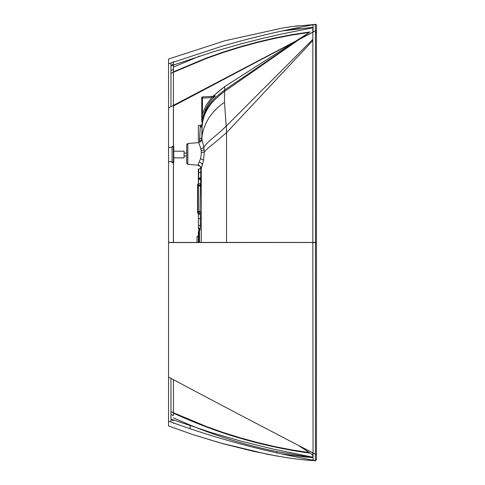 <?xml version="1.0" encoding="UTF-8"?>
<svg xmlns="http://www.w3.org/2000/svg" width="485" height="485" viewBox="0 0 485 485"><rect width="100%" height="100%" fill="white"/><g stroke="black" fill="none" stroke-linecap="round" stroke-linejoin="round"><path stroke-width="0.73" d="M186.731 144.73L186.725 162.93C187.052 163.172 185.864 162.851 187.834 164.324L197.844 165.203C200.202 166.306 201.172 166.967 200.754 167.173A3.637 3.631 -26.5 0 1 201.136 168.853L201.002 167.295L199.226 165.373A3.637 3.571 16 0 0 198.601 165.13L197.935 165.003L200.523 158.819A11.513 4.147 -84.1 0 0 200.554 158.728L201.348 153.921L201.154 150.544L200.311 146.894L198.577 142.584L200.911 141.481L201.905 139.116L201.966 136.515C203.997 122.778 211.502 111.35 224.476 102.232L226.18 125.985C217.365 135.339 208.223 140.438 203.858 147.294L201.912 139.122M201.251 168.616L201.245 242.433L226.519 242.433L226.519 132.684L213.133 144.081C210.205 146.1 207.259 148.762 204.282 152.054L203.579 160.286A15.823 4.583 93.9 0 1 203.554 160.414L201.251 168.592M201.336 152.429A3.637 0.479 -2.1 0 0 204.282 152.054L203.858 147.294A3.637 1.649 170.1 0 1 200.82 148.768M202.154 125.785L201.905 139.116M312.831 39.376L226.192 126.142A47.785 10.118 -93.9 0 1 226.216 126.379L226.519 132.684L312.825 40.552M201.966 136.576L202.13 124.105M202.051 124.178L202.172 122.25M201.681 140.159L202.166 123.596A1.94 1.934 7.5 0 1 202.154 123.778L202.154 123.778C202.487 124.208 201.857 124.76 200.25 125.433L200.25 126.694A7.754 1.685 75.9 0 0 200.244 126.749L200.22 127.137A1.94 1.522 -178.8 0 0 202.16 125.682M201.239 233.782L201.245 235.013M201.226 223.658L201.239 232.2M201.196 187.495L201.202 195.837M201.766 97.624L201.766 98.109L202.451 98.109L202.451 96.903L201.766 97.624A0.727 0.727 0 0 1 202.451 96.903A0.727 0.727 180 0 0 201.766 97.624L201.766 120.898A0.727 0.667 0 0 0 201.875 121.238L202.451 113.811L201.766 113.811L201.766 120.698L202.281 122.426L202.736 118.77C204.512 109.531 208.738 101.892 215.407 95.848L213.333 95.951L224.682 86.591L224.476 102.232M312.831 32.137L312.825 242.439L168.537 242.433L168.544 107.931L312.831 32.137L312.831 27.336L282.779 30.901M201.784 139.929L201.808 139.662C201.196 139.686 203.221 140.674 198.577 142.584L187.834 143.518L187.834 164.324M198.802 229.793A3.637 3.637 -151.9 0 0 198.989 229.484L198.989 229.484A3.637 3.637 -151.9 0 0 199.232 228.956L198.365 232.291L198.365 242.494L198.365 234.576A2.425 1.691 0 0 1 198.814 233.6L198.802 229.793M199.535 140.595L200.22 127.137M202.13 122.208L201.899 121.347A0.727 0.727 0 0 1 201.766 120.923A0.727 0.727 5 0 0 201.899 121.347M202.16 124.639L202.16 125.057M199.662 228.235L199.753 229.829L198.365 228.49L198.365 213.915A1.94 1.649 176.5 0 0 200.305 212.291L200.19 211.03L199.965 211.83M198.365 213.515L198.365 225.331A1.94 1.164 -177 0 1 200.305 226.513L200.305 212.291M198.365 213.649A1.94 1.94 90.1 0 0 198.226 213.612A0.727 0.727 180 0 1 197.637 212.897L197.637 184.718A0.727 0.727 0 0 1 198.365 183.991L197.637 184.718A0.727 0.727 0 0 1 198.365 183.991A0.727 0.727 0 0 0 197.637 184.718L197.637 184.718A0.727 0.727 0 0 1 198.365 183.991L198.432 183.991M198.226 213.612A0.727 0.727 180 0 1 197.637 212.897L198.189 213.636L198.268 211.642L199.899 211.666M199.329 169.023L198.856 169.077C200.535 168.289 201.172 167.755 200.754 167.477M198.486 184.797L198.808 169.35M200.263 185.961L198.365 185.931L198.365 188.877L198.444 184.561M199.965 211.939L200.026 211.321C200.341 211.563 199.79 212.03 198.365 212.727L198.365 212.909A1.94 1.231 2.1 0 0 198.25 212.891M173.394 106.027L312.831 32.246L312.831 27.809L282.361 33.883L263.216 38.254L241.627 43.717L213.03 51.877L173.394 65.069L173.46 242.433L173.466 103.632M200.275 125.439L198.371 125.427L198.371 141.19L200.748 141.608L198.577 142.578L187.834 143.518C185.864 144.997 187.052 144.675 186.731 144.918L186.731 153.921M198.365 232.83L198.365 232.291A2.425 2.183 0 0 1 198.802 231.042M201.766 120.698L201.766 120.886A0.727 0.727 0 0 0 201.924 121.359L201.875 121.238M201.887 121.347L201.766 120.941M224.646 86.615L227.435 84.833M198.365 213.576L198.365 227.641M198.365 169.077L198.856 169.077L198.365 169.077L198.365 185.931L197.637 185.931L197.637 184.718M226.519 242.433L312.825 242.439L173.387 242.433L173.394 103.632M299.894 28.536L290.958 29.658M285.495 30.47L282.755 30.907M173.394 61.522L173.394 65.069M173.466 69.47L173.466 64.911L173.466 71.822L206.216 58.109L222.954 52.162L239.905 46.863L257.038 42.177L274.322 38.097L291.752 34.678L310.024 31.925M173.394 67.118L199.632 56.084M312.819 452.754L312.819 457.664L276.935 451.614C247.156 445.485 218.201 436.639 190.084 425.072L173.381 417.87M300.718 446.588L312.819 455.009L312.819 457.434M307.787 451.547L312.819 455.015L312.819 452.863C264.47 427.818 217.183 402.986 170.962 378.355L170.956 422.005L168.531 421.119L168.531 425.969L192.563 434.469L222.385 443.551L252.703 451.153L278.56 456.337M186.731 144.724L187.834 143.518M222.021 88.549L213.333 95.951A1.455 1.455 -1 0 1 212.375 96.382L215.407 95.848L213.582 96.976A1.212 0.637 -93 0 1 214.109 96.291L212.412 96.376M201.766 113.811L201.766 98.109C201.499 97.879 201.73 97.479 202.451 96.903L211.757 96.412L202.451 96.903L211.757 96.412L211.757 97.624L202.451 98.109L202.451 113.811L206.186 105.148L211.757 97.624L213.582 96.976M212.375 96.382L212.8 96.357M173.381 422.89L173.381 423.472M173.394 64.911L173.394 69.47M309.303 32.422L291.637 35.102L274.213 38.527L256.935 42.613L239.808 47.312L222.864 52.616L206.137 58.564L173.394 72.295L173.394 71.859M173.381 415.524L173.46 413.165C190.29 420.925 216.158 431.456 241.009 438.452C267.205 446.224 296.165 451.505 309.303 452.978L310 453.069M312.819 457.634L303.834 456.876L303.798 456.27M281.409 453.869L303.834 456.876M173.381 419.919L211.399 432.62L241.13 441.15L272.952 449.025L312.819 457.197M173.46 415.524L173.46 379.688M173.381 420.659L170.956 419.58M170.956 411.613L173.381 412.693L173.381 413.129M173.448 412.723L206.125 426.424L222.857 432.377L239.802 437.682L256.923 442.375L274.201 446.467L291.624 449.886L309.278 452.572M173.394 72.295L170.969 73.374M170.969 65.408L173.394 64.329M173.394 64.942L170.969 66.008L173.394 64.942M173.46 420.083L170.956 418.979L173.46 420.083M168.531 417.912L168.531 413.541M168.544 67.082L168.544 71.453M168.531 424.09L168.537 377.063L170.962 378.355L170.956 422.005C216.183 438.488 263.549 451.22 313.061 460.198L313.061 460.568M316.469 32.046L316.462 242.439L316.469 30.791L315.432 30.791L315.456 242.439L168.537 242.433L168.537 377.063M283.361 27.857L225.028 40.722L168.544 59.018L168.544 107.931M168.544 66.487L168.544 63.232M294.656 26.226L298.705 25.741M316.462 242.5L316.456 448.328L316.462 242.5L315.456 242.439L316.462 242.439L316.456 454.215L315.42 454.215L315.311 460.604L316.456 459.78M168.537 242.561L315.456 242.5L312.825 242.567L313.061 452.99A715.672 34.126 27.2 0 0 315.42 454.215L315.456 242.567L316.462 242.567L316.456 459.75L315.311 460.604A707.651 456.009 175.9 0 1 313.061 460.198C263.549 451.22 216.183 438.488 170.956 422.005M313.074 32.016L313.074 26.905L313.074 32.016A715.672 34.083 -27.2 0 1 315.432 30.791L315.262 24.583L316.469 25.214L316.462 242.439L316.462 36.672M312.831 24.426L312.831 24.85L303.501 26.602L313.074 24.808L313.074 26.905L313.074 24.808A707.657 456.124 -175.9 0 1 315.323 24.395L292.176 26.554L283.343 27.863M313.061 452.99L313.061 460.198L312.819 452.863M170.969 62.989L221.045 46.518C247.865 38.654 275.347 32.016 303.501 26.602C275.347 32.016 247.865 38.654 221.045 46.518L170.969 62.989L170.969 106.639L170.969 62.989L168.544 63.874M198.365 236.28L197.08 236.28L197.08 242.433M186.731 153.078L184.076 153.078L184.076 151.199L184.076 157.328M173.769 146.367L173.769 157.886L184.076 157.886L184.076 156.006L184.076 157.352M173.394 162.742L172.072 162.742L173.394 162.742L172.072 162.742L172.072 146.343L173.394 146.343L172.072 146.343M173.466 162.226L173.769 162.717L173.769 146.343M168.556 161.705L172.072 161.705L168.556 161.711L172.072 161.681L168.556 161.687L168.556 147.373L172.072 147.373M186.725 155.988L184.076 155.988L184.076 157.886M173.769 162.257L173.769 157.861L184.076 157.861M203.554 160.414A3.637 1.57 12.7 0 0 200.523 158.819M201.154 150.544A3.637 1.091 173.8 0 0 204.137 149.604M201.912 139.086L201.79 139.765M201.02 167.725L201.136 168.853M202.433 164.894A3.637 2.631 18.4 0 0 199.256 162.22M201.263 242.433L201.263 168.556M199.511 242.494L199.456 229.211M199.947 211.666L200.353 185.967M200.372 185.913C200.414 187.301 200.499 187.064 200.614 185.215L200.814 167.307M200.778 167.222L200.748 167.531M199.723 229.732L199.85 230.399L200.026 229.823L200.305 226.513M202.148 126.597L202.154 126.555C202.36 122.844 203.112 119.122 204.421 115.388C205.391 112.508 207.247 109.149 209.969 105.3C212.309 101.614 220.02 94.642 224.361 91.556L307.836 33.429M198.826 242.494L198.814 235.577A3.637 1.982 179.7 0 0 199.487 234.473M198.814 235.577L198.814 233.6M198.82 239.614A3.637 0.818 179.9 0 0 199.505 239.16M199.784 138.116A1.94 1.182 -177.5 0 1 201.718 139.359M199.668 139.947A1.94 1.631 -176.9 0 1 201.372 140.826M198.401 214.382A1.94 1.534 177.1 0 0 200.335 212.873M198.529 218.747A1.94 0.455 179.7 0 0 200.469 218.311M198.365 228.005A1.94 1.825 -171.3 0 1 200.026 229.823M198.674 183.566A1.94 1.625 -176.7 0 1 200.614 185.215M198.929 172.654A1.94 1.061 180 0 0 200.869 171.629M198.886 177.819L200.82 178.056M198.868 178.589A1.94 0.4 -179 0 1 200.808 179.007M198.85 179.341A1.94 0.588 -178.9 0 1 200.79 179.947M197.637 211.642L198.268 211.642L198.365 188.877L197.637 188.877L197.637 185.931M202.16 125.051L202.16 125.051C202.536 120.419 203.245 116.782 204.294 114.133C205.234 111.35 206.725 108.446 208.762 105.421C211.715 101.45 214.206 98.6 216.237 96.867L224.422 90.119L308.193 33.186M202.227 124.014L202.481 121.608M203.003 118.667L203.282 117.479M207.507 107.373L208.368 106.003M214.94 98.109L215.595 97.473M202.16 125.427A1.94 1.613 4.4 0 1 200.244 126.749M202.16 125.094A1.94 1.722 6 0 1 200.299 126.306M198.25 213.036A0.727 0.509 180 0 1 197.637 212.527L197.637 212.897M202.093 118.649L202.736 118.77M190.096 59.237L190.096 59.916M299.76 446.091L308.151 451.796M190.096 428.728L190.084 425.072M276.959 453.099L276.935 451.614M173.381 415.493L170.956 414.517M173.394 69.5L170.969 70.477M316.469 31.925L315.79 33.004M316.456 448.328L316.456 453.008M168.537 242.494L312.825 242.439M173.769 146.828L173.466 146.828M173.394 146.828L172.072 146.828M173.394 162.226L172.072 162.226M173.769 162.711L173.466 162.717M173.394 162.711L172.072 162.717M173.769 162.736L173.466 162.742M201.045 167.992L200.754 167.173M200.608 167.968L200.632 166.949M202.124 124.178L202.154 123.76C202.5 124.19 201.869 124.742 200.25 125.427L198.371 125.433M200.366 185.234L200.402 186.422C199.82 185.949 201.317 185.864 198.51 184.84L198.365 184.84M233.582 80.922L225.113 86.312M308.69 32.841L225.234 86.239M213.333 95.951L212.388 96.382M308.648 452.135L297.96 445.157M315.486 24.262L316.462 25.172M316.469 25.22L316.171 24.523L315.438 24.25M316.456 454.215L316.462 264.628M168.531 425.969L192.787 434.548L220.408 442.999L267.617 454.312L287.096 457.719C299.894 459.61 307.399 460.192 313.061 460.598L315.426 460.75M173.769 151.193L184.076 151.199M186.725 156.006L184.076 156.006"/></g></svg>
